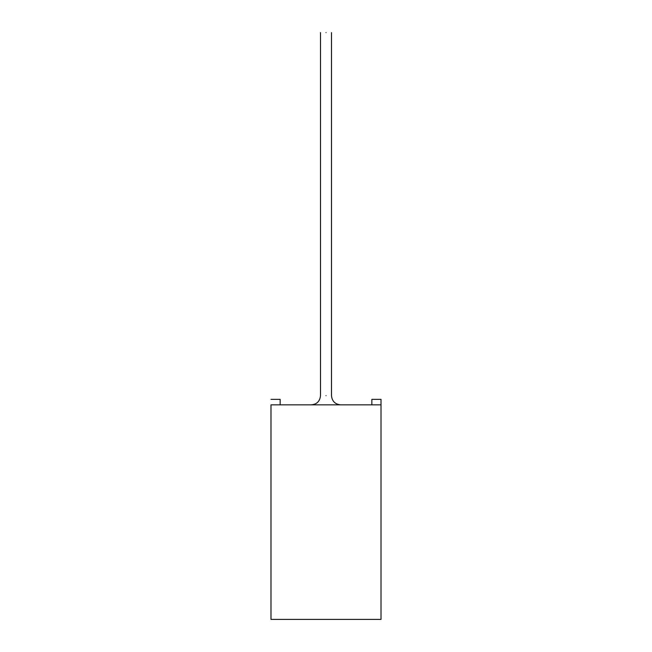 <?xml version="1.0" encoding="UTF-8"?>
<svg xmlns="http://www.w3.org/2000/svg" width="652" height="652" viewBox="0 0 652 652"><rect width="100%" height="100%" fill="white"/><g stroke="black" fill="none" stroke-linecap="round" stroke-linejoin="round"><path stroke-width="0.98" d="M381.012 399.35L381.012 619.4L381.012 404.851L270.987 404.851L381.012 404.851L381.012 399.35L371.844 399.35L371.844 404.851L371.844 399.35L381.012 399.35M270.987 404.851L270.987 619.4L381.012 619.4L270.987 619.4L270.987 404.851M326 32.6C332.528 32.6 332.528 32.6 326 32.6C319.472 32.6 319.472 32.6 326 32.6C319.472 32.6 319.472 32.6 326 32.6C332.528 32.6 332.528 32.6 326 32.6M326 395.682C319.472 395.682 319.472 395.682 326 395.682C332.528 395.682 332.528 395.682 326 395.682C332.528 395.682 332.528 395.682 326 395.682C319.472 395.682 319.472 395.682 326 395.682M280.156 404.851L280.156 399.35L270.987 399.35L280.156 399.35L280.156 404.851M331.501 32.6L331.501 395.682C332.064 401.233 335.12 404.289 340.67 404.851M320.499 32.6L320.499 395.682C319.936 401.233 316.88 404.289 311.33 404.851"/></g></svg>
